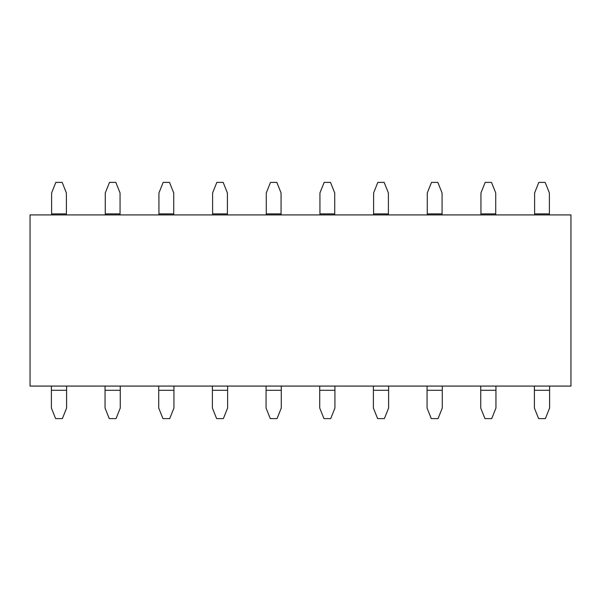 <?xml version="1.0" encoding="UTF-8"?>
<svg xmlns="http://www.w3.org/2000/svg" width="601" height="601" viewBox="0 0 601 601"><rect width="100%" height="100%" fill="white"/><g stroke="black" fill="none" stroke-linecap="round" stroke-linejoin="round"><path stroke-width="0.9" d="M30.05 386.075L30.05 214.925L30.05 386.075L570.95 386.075L570.95 214.925L30.05 214.925L570.95 214.925L570.95 386.075L30.05 386.075M66.395 192.951L66.395 214.925L66.395 192.951L62.166 182.388L55.825 182.388L51.603 192.951L51.603 213.873L51.603 192.951L55.825 182.388L62.166 182.388L66.395 192.951M51.603 214.925L51.603 213.873L66.395 213.873L51.603 213.873L51.603 214.925M534.394 408.049L534.394 386.075L534.394 408.049L538.624 418.612L545.385 418.612L549.607 408.049L549.607 390.297L549.607 408.049L545.385 418.612L538.624 418.612L534.394 408.049M549.607 386.075L549.607 390.297L534.394 390.297L549.607 390.297L549.607 386.075M549.397 192.951L549.397 214.925L549.397 192.951L545.175 182.388L538.834 182.388L534.605 192.951L534.605 213.873L534.605 192.951L538.834 182.388L545.175 182.388L549.397 192.951M534.605 214.925L534.605 213.873L549.397 213.873L534.605 213.873L534.605 214.925M480.732 408.049L480.732 386.075L480.732 408.049L484.954 418.612L491.716 418.612L495.945 408.049L495.945 390.297L495.945 408.049L491.716 418.612L484.954 418.612L480.732 408.049M495.945 386.075L495.945 390.297L480.732 390.297L495.945 390.297L495.945 386.075M495.735 192.951L495.735 214.925L495.735 192.951L491.505 182.388L485.165 182.388L480.943 192.951L480.943 213.873L480.943 192.951L485.165 182.388L491.505 182.388L495.735 192.951M480.943 214.925L480.943 213.873L495.735 213.873L480.943 213.873L480.943 214.925M427.063 408.049L427.063 386.075L427.063 408.049L431.285 418.612L438.046 418.612L442.276 408.049L442.276 390.297L442.276 408.049L438.046 418.612L431.285 418.612L427.063 408.049M442.276 386.075L442.276 390.297L427.063 390.297L442.276 390.297L442.276 386.075M442.066 192.951L442.066 214.925L442.066 192.951L437.836 182.388L431.503 182.388L427.273 192.951L427.273 213.873L427.273 192.951L431.503 182.388L437.836 182.388L442.066 192.951M427.273 214.925L427.273 213.873L442.066 213.873L427.273 213.873L427.273 214.925M373.394 408.049L373.394 386.075L373.394 408.049L377.623 418.612L384.385 418.612L388.607 408.049L388.607 390.297L388.607 408.049L384.385 418.612L377.623 418.612L373.394 408.049M388.607 386.075L388.607 390.297L373.394 390.297L388.607 390.297L388.607 386.075M388.396 192.951L388.396 214.925L388.396 192.951L384.167 182.388L377.834 182.388L373.604 192.951L373.604 213.873L373.604 192.951L377.834 182.388L384.167 182.388L388.396 192.951M373.604 214.925L373.604 213.873L388.396 213.873L373.604 213.873L373.604 214.925M319.724 408.049L319.724 386.075L319.724 408.049L323.954 418.612L330.715 418.612L334.937 408.049L334.937 390.297L334.937 408.049L330.715 418.612L323.954 418.612L319.724 408.049M334.937 386.075L334.937 390.297L319.724 390.297L334.937 390.297L334.937 386.075M334.727 192.951L334.727 214.925L334.727 192.951L330.505 182.388L324.164 182.388L319.935 192.951L319.935 213.873L319.935 192.951L324.164 182.388L330.505 182.388L334.727 192.951M319.935 214.925L319.935 213.873L334.727 213.873L319.935 213.873L319.935 214.925M266.063 408.049L266.063 386.075L266.063 408.049L270.285 418.612L277.046 418.612L281.276 408.049L281.276 390.297L281.276 408.049L277.046 418.612L270.285 418.612L266.063 408.049M281.276 386.075L281.276 390.297L266.063 390.297L281.276 390.297L281.276 386.075M281.065 192.951L281.065 214.925L281.065 192.951L276.836 182.388L270.495 182.388L266.273 192.951L266.273 213.873L266.273 192.951L270.495 182.388L276.836 182.388L281.065 192.951M266.273 214.925L266.273 213.873L281.065 213.873L266.273 213.873L266.273 214.925M212.393 408.049L212.393 386.075L212.393 408.049L216.615 418.612L223.377 418.612L227.606 408.049L227.606 390.297L227.606 408.049L223.377 418.612L216.615 418.612L212.393 408.049M227.606 386.075L227.606 390.297L212.393 390.297L227.606 390.297L227.606 386.075M227.396 192.951L227.396 214.925L227.396 192.951L223.166 182.388L216.833 182.388L212.604 192.951L212.604 213.873L212.604 192.951L216.833 182.388L223.166 182.388L227.396 192.951M212.604 214.925L212.604 213.873L227.396 213.873L212.604 213.873L212.604 214.925M158.724 408.049L158.724 386.075L158.724 408.049L162.954 418.612L169.715 418.612L173.937 408.049L173.937 390.297L173.937 408.049L169.715 418.612L162.954 418.612L158.724 408.049M173.937 386.075L173.937 390.297L158.724 390.297L173.937 390.297L173.937 386.075M173.727 192.951L173.727 214.925L173.727 192.951L169.505 182.388L163.164 182.388L158.934 192.951L158.934 213.873L158.934 192.951L163.164 182.388L169.505 182.388L173.727 192.951M158.934 214.925L158.934 213.873L173.727 213.873L158.934 213.873L158.934 214.925M105.055 408.049L105.055 386.075L105.055 408.049L109.284 418.612L116.046 418.612L120.268 408.049L120.268 390.297L120.268 408.049L116.046 418.612L109.284 418.612L105.055 408.049M120.268 386.075L120.268 390.297L105.055 390.297L120.268 390.297L120.268 386.075M120.057 192.951L120.057 214.925L120.057 192.951L115.835 182.388L109.495 182.388L105.273 192.951L105.273 213.873L105.273 192.951L109.495 182.388L115.835 182.388L120.057 192.951M105.273 214.925L105.273 213.873L120.057 213.873L105.273 213.873L105.273 214.925M51.393 408.049L51.393 386.075L51.393 408.049L55.615 418.612L62.376 418.612L66.606 408.049L66.606 390.297L66.606 408.049L62.376 418.612L55.615 418.612L51.393 408.049M66.606 386.075L66.606 390.297L51.393 390.297L66.606 390.297L66.606 386.075"/></g></svg>
